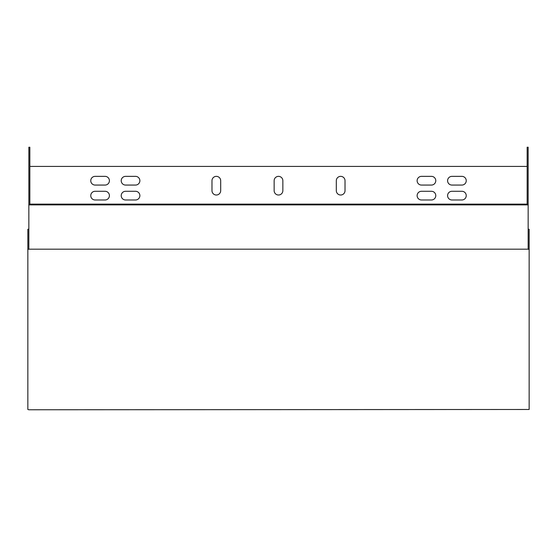 <?xml version="1.0" encoding="UTF-8"?>
<svg xmlns="http://www.w3.org/2000/svg" width="557" height="557" viewBox="0 0 557 557"><rect width="100%" height="100%" fill="white"/><g stroke="black" fill="none" stroke-linecap="round" stroke-linejoin="round"><path stroke-width="0.84" d="M28.846 204.419L29.841 204.419L29.841 147.229L28.846 147.229L28.846 204.885L528.154 204.885L528.154 249.181L28.846 249.181L28.846 204.885M29.841 204.419L29.841 204.885M528.154 204.419L527.159 204.419L527.159 147.229L528.154 147.229L528.154 204.885M527.159 204.419L527.159 204.885M527.159 166.418L29.841 166.418M274.148 190.661L274.148 180.712A4.352 4.352 0 0 1 278.5 176.36A4.352 4.352 0 0 1 282.852 180.712L282.852 190.661A4.352 4.352 0 0 1 278.5 195.013A4.352 4.352 0 0 1 274.148 190.661M336.317 190.661L336.317 180.712A4.352 4.352 0 0 1 340.668 176.36A4.352 4.352 0 0 1 345.02 180.712L345.02 190.661A4.352 4.352 0 0 1 340.668 195.013A4.352 4.352 0 0 1 336.317 190.661M211.98 190.661L211.98 180.712A4.352 4.352 0 0 1 216.332 176.36A4.352 4.352 0 0 1 220.683 180.712L220.683 190.661A4.352 4.352 0 0 1 216.332 195.013A4.352 4.352 0 0 1 211.98 190.661M125.576 191.281L135.518 191.281A4.352 4.352 0 0 1 139.87 195.632A4.352 4.352 0 0 1 135.518 199.984L125.576 199.984A4.352 4.352 0 0 1 121.224 195.632A4.352 4.352 0 0 1 125.576 191.281M421.482 191.281L431.424 191.281A4.352 4.352 0 0 1 435.776 195.632A4.352 4.352 0 0 1 431.424 199.984L421.482 199.984A4.352 4.352 0 0 1 417.13 195.632A4.352 4.352 0 0 1 421.482 191.281M95.115 191.281L105.057 191.281A4.352 4.352 0 0 1 109.409 195.632A4.352 4.352 0 0 1 105.057 199.984L95.115 199.984A4.352 4.352 0 0 1 90.763 195.632A4.352 4.352 0 0 1 95.115 191.281M451.943 191.281L461.885 191.281A4.352 4.352 0 0 1 466.237 195.632A4.352 4.352 0 0 1 461.885 199.984L451.943 199.984A4.352 4.352 0 0 1 447.591 195.632A4.352 4.352 0 0 1 451.943 191.281M421.482 176.36L431.424 176.36A4.352 4.352 0 0 1 435.776 180.712A4.352 4.352 0 0 1 431.424 185.063L421.482 185.063A4.352 4.352 0 0 1 417.13 180.712A4.352 4.352 0 0 1 421.482 176.36M125.576 176.36L135.518 176.36A4.352 4.352 0 0 1 139.87 180.712A4.352 4.352 0 0 1 135.518 185.063L125.576 185.063A4.352 4.352 0 0 1 121.224 180.712A4.352 4.352 0 0 1 125.576 176.36M451.943 176.36L461.885 176.36A4.352 4.352 0 0 1 466.237 180.712A4.352 4.352 0 0 1 461.885 185.063L451.943 185.063A4.352 4.352 0 0 1 447.591 180.712A4.352 4.352 0 0 1 451.943 176.36M95.115 176.36L105.057 176.36A4.352 4.352 0 0 1 109.409 180.712A4.352 4.352 0 0 1 105.057 185.063L95.115 185.063A4.352 4.352 0 0 1 90.763 180.712A4.352 4.352 0 0 1 95.115 176.36M29.841 204.127L527.159 204.127M528.154 249.181L529.15 249.473L529.15 409.479L28.846 409.771L27.85 409.479L27.85 229.254L28.846 229.254M27.85 249.473L28.846 249.181M529.15 249.473L529.15 229.254L528.154 229.254"/></g></svg>
